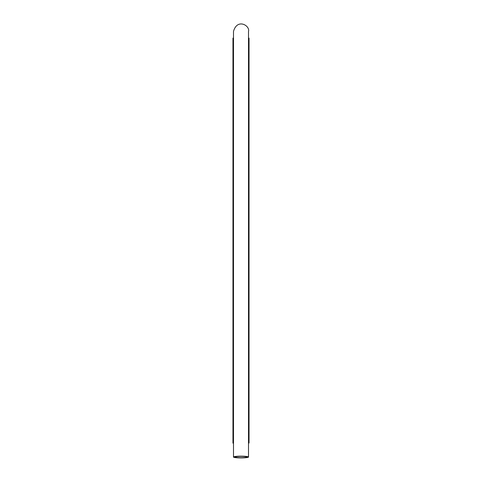 <?xml version="1.0" encoding="UTF-8"?>
<svg xmlns="http://www.w3.org/2000/svg" width="482" height="482" viewBox="0 0 482 482"><rect width="100%" height="100%" fill="white"/><g stroke="black" fill="none" stroke-linecap="round" stroke-linejoin="round"><path stroke-width="0.72" d="M246.67 457.605A7.507 0.862 180 0 0 248.507 457.038A7.507 0.862 180 0 0 241 456.171A7.507 0.862 180 0 0 233.493 457.038A7.507 0.862 180 0 0 241 457.9A7.507 0.862 0 0 0 246.651 457.599M241 456.358A5.898 0.681 180 0 0 235.102 457.038A5.898 0.681 180 0 0 241 457.713A5.898 0.681 180 0 0 246.898 457.038A5.898 0.681 180 0 0 241 456.358M248.507 443L249.043 443L249.043 38.12L248.507 38.12M249.043 443L248.507 443.157M233.493 443.157L232.957 443.157L232.957 38.12L233.493 38.12M233.493 443L232.957 443M248.507 457.038L248.507 31.42C250.2 25.745 237.307 17.912 233.493 31.42L233.493 457.038"/></g></svg>
